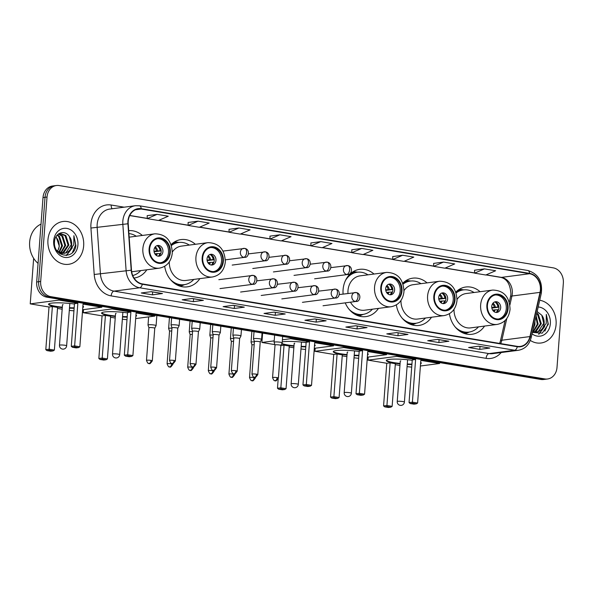 <?xml version="1.0" encoding="UTF-8"?>
<svg xmlns="http://www.w3.org/2000/svg" width="593" height="593" viewBox="0 0 593 593"><rect width="100%" height="100%" fill="white"/><g stroke="black" fill="none" stroke-linecap="round" stroke-linejoin="round"><path stroke-width="0.89" d="M449.412 313.727A23.839 19.717 82.6 0 0 471.976 334.282A23.839 19.717 82.6 0 0 484.57 326.061M396.369 304.891A23.839 19.717 82.6 0 0 418.932 325.446A23.839 19.717 82.6 0 0 431.526 317.225M373.998 274.048A23.839 19.717 82.6 0 0 359.714 269.333A23.839 19.717 82.6 0 0 343.088 289.688A23.839 19.717 82.6 0 0 343.095 294.076M345.23 302.867A23.839 19.717 82.6 0 0 365.888 316.61A23.839 19.717 82.6 0 0 378.482 308.39M164.691 266.294A23.839 19.717 82.6 0 0 187.255 286.856A23.839 19.717 82.6 0 0 199.848 278.636M134.04 278.043A23.839 19.717 82.6 0 0 134.211 278.021A23.839 19.717 82.6 0 0 146.805 269.8M195.364 244.286A23.839 19.717 82.6 0 0 181.087 239.572A23.839 19.717 82.6 0 0 171.081 244.627M427.042 282.883A23.839 19.717 82.6 0 0 412.758 278.169A23.839 19.717 82.6 0 0 402.758 283.217M480.085 291.719A23.839 19.717 82.6 0 0 465.809 287.005A23.839 19.717 82.6 0 0 455.802 292.06M142.32 235.451A23.839 19.717 82.6 0 0 128.703 230.662M56.439 185.513L52.429 186.032A13.498 11.163 82.6 0 0 43.015 197.558L36.67 281.979A13.498 11.163 82.6 0 0 46.825 297.175L540.831 379.461A13.498 11.163 82.6 0 0 543.581 379.513L545.582 379.253A13.498 11.163 82.6 0 1 542.832 379.201A13.498 11.163 82.6 0 0 545.582 379.253L547.591 378.986A13.498 11.163 82.6 0 0 557.005 367.467L563.35 283.039A13.498 11.163 82.6 0 0 553.195 267.851L59.189 185.565A13.498 11.163 82.6 0 0 56.439 185.513A13.498 11.163 82.6 0 0 47.025 197.032L40.68 281.46A13.498 11.163 82.6 0 0 50.835 296.648L544.841 378.934A13.498 11.163 82.6 0 0 547.591 378.986M40.68 281.46L38.671 281.719A13.498 11.163 82.6 0 0 48.834 296.908L542.832 379.201L48.834 296.908A13.498 11.163 82.6 0 1 38.671 281.719L45.024 197.291L38.671 281.719L36.67 281.979M54.437 185.772A13.498 11.163 82.6 0 0 45.024 197.291A13.498 11.163 82.6 0 1 54.437 185.772M47.944 239.928A21.593 17.857 82.6 0 0 68.595 264.315A21.593 17.857 82.6 0 0 83.657 245.873A21.593 17.857 82.6 0 0 63.006 221.493A21.593 17.857 82.6 0 0 47.944 239.928A21.593 17.857 82.6 0 0 68.595 264.315A21.593 17.857 82.6 0 0 83.657 245.873A21.593 17.857 82.6 0 0 63.006 221.493A21.593 17.857 82.6 0 0 47.944 239.928M530.305 340.426A21.593 17.857 82.6 0 0 541.024 343.006A21.593 17.857 82.6 0 0 556.086 324.571A21.593 17.857 82.6 0 0 539.719 300.251A21.593 17.857 82.6 0 1 556.086 324.571A21.593 17.857 82.6 0 1 541.024 343.006A21.593 17.857 82.6 0 1 530.305 340.426M128.221 221.271A14.395 11.904 -97.4 0 1 138.265 208.973A14.395 11.904 -97.4 0 1 141.193 209.032L529.556 273.721A14.395 11.904 -97.4 0 1 540.023 292.364L529.927 336.572A14.395 11.904 -97.4 0 1 520.254 346.423A14.395 11.904 -97.4 0 1 517.318 346.371L142.342 283.906A14.395 11.904 -97.4 0 1 131.498 270.2L128.221 223.769A14.395 11.904 -97.4 0 1 128.221 221.271M127.925 221.219A14.758 12.201 82.6 0 0 127.918 223.776L131.201 270.215A14.758 12.201 82.6 0 0 142.313 284.262L517.289 346.727A14.758 12.201 82.6 0 0 530.216 336.683L540.312 292.475A14.758 12.201 82.6 0 0 529.579 273.366L141.223 208.677A14.758 12.201 82.6 0 0 127.925 221.219M484.474 268.888L474.615 273.151L485.771 275.011L495.629 270.742L484.474 268.888L474.541 270.215M443.549 262.069L433.698 266.339L444.854 268.192L454.712 263.929L443.549 262.069L433.624 263.396M402.632 255.257L392.774 259.519L403.937 261.38L413.795 257.11L402.632 255.257L392.707 256.576M361.715 248.437L351.857 252.707L363.02 254.56L372.871 250.298L361.715 248.437L351.782 249.764M147.19 215.652L157.115 214.355L147.264 218.624L147.19 215.652M188.107 222.471L198.04 221.174L188.181 225.436L188.107 222.471M238.957 227.986L229.098 232.256L240.261 234.116L250.113 229.847L238.957 227.986L229.031 229.313M279.874 234.806L270.023 239.075L281.178 240.928L291.037 236.666L279.874 234.806L269.948 236.133M320.791 241.625L310.94 245.887L322.095 247.748L331.954 243.478L320.791 241.625L310.865 242.945M407.977 334.43L397.947 335.742L386.792 333.881L396.821 332.569L407.977 334.43A3.595 1.964 -80.5 0 1 407.658 334.422A3.595 1.964 -80.5 0 0 407.658 334.422L396.658 332.591L407.658 334.422M448.901 341.242L438.872 342.554L427.709 340.693L437.738 339.389L448.901 341.242A3.595 1.964 -80.5 0 1 448.575 341.242A3.595 1.964 -80.5 0 0 448.575 341.242L437.575 339.411L448.575 341.242M489.818 348.061L479.789 349.373L468.626 347.513L478.655 346.201L489.818 348.061A3.595 1.964 -80.5 0 1 489.492 348.054A3.595 1.964 -80.5 0 0 489.492 348.054L478.492 346.223L489.492 348.054M285.218 313.979L275.189 315.291L264.033 313.43L274.062 312.126L285.218 313.979A3.595 1.964 -80.5 0 1 284.899 313.979L273.899 312.14L284.877 313.971A3.595 1.964 -80.5 0 0 284.899 313.979M244.301 307.167L234.272 308.471L223.116 306.618L233.145 305.306L244.301 307.167A3.595 1.964 -80.5 0 1 243.975 307.159L232.975 305.328L243.96 307.159A3.595 1.964 -80.5 0 0 243.975 307.159M203.384 300.347L193.355 301.659L182.192 299.799L192.221 298.487L203.384 300.347A3.595 1.964 -80.5 0 1 203.058 300.347L192.058 298.509L203.036 300.34A3.595 1.964 -80.5 0 0 203.058 300.347M162.467 293.535L152.438 294.84L141.275 292.979L151.304 291.674L162.467 293.535A3.595 1.964 -80.5 0 1 162.141 293.528L151.141 291.697L162.119 293.528A3.595 1.964 -80.5 0 0 162.141 293.528M367.06 327.61L357.03 328.922L345.867 327.062L355.896 325.757L367.06 327.61A3.595 1.964 -80.5 0 1 366.733 327.61A3.595 1.964 -80.5 0 0 366.733 327.61L355.733 325.772L366.733 327.61M326.143 320.798L316.113 322.103L304.95 320.25L314.979 318.938L326.143 320.798A3.595 1.964 -80.5 0 1 325.816 320.791L314.816 318.96L325.794 320.791A3.595 1.964 -80.5 0 0 325.816 320.791M188.181 225.436L199.344 227.297L209.196 223.035L198.04 221.174M147.264 218.624L158.42 220.485L168.279 216.215L157.115 214.355M316.113 322.103L316.328 319.212M357.03 328.922L357.245 326.031M152.438 294.84L152.653 291.949M193.355 301.659L193.57 298.761M234.272 308.471L234.494 305.58M275.189 315.291L275.411 312.392M479.789 349.373L480.004 346.475M438.872 342.554L439.087 339.663M397.947 335.742L398.17 332.843M310.94 245.887L310.865 242.915M270.023 239.075L269.948 236.103M229.098 232.256L229.024 229.283M351.857 252.707L351.782 249.735M392.774 259.519L392.707 256.547M433.698 266.339L433.624 263.366M474.615 273.151L474.541 270.186M41.021 224.11A22.49 18.605 82.6 0 0 29.65 242.092A22.49 18.605 82.6 0 0 38.063 263.374M57.402 234.872L59.485 236.362L62.502 245.828L59.307 252.388M57.076 235.228L58.692 236.466L61.709 245.932L58.87 252.136M58.633 233.835L62.673 235.947L65.69 245.413L61.02 253.092M60.642 253.307L59.893 253.656M58.351 234.035L61.872 236.051L64.889 245.517L60.597 252.959M60.227 253.196L59.671 253.5M58.855 233.686L60.078 233.397L65.853 235.532L68.87 244.998L63.488 253.063L62.68 253.396M62.295 253.515L60.152 253.834M59.678 233.464L65.06 235.636L68.076 245.102L62.272 253.352M61.887 253.5L60.716 253.804M61.116 253.767L60.227 253.878M69.374 236.563C64.948 229.209 54.867 232.841 54.534 241.551C52.777 256.851 74.118 260.72 75.904 245.584L73.88 235.695L73.799 244.731L69.248 250.757A10.17 8.406 82.6 0 0 71.701 244.627A10.17 8.406 82.6 0 0 69.374 236.563L71.264 244.687L65.875 252.751L63.903 253.389M69.248 250.757L66.668 252.648L64.296 253.352L57.729 251.321L56.72 250.342M64.296 253.352L58.455 252.462M56.09 236.585L59.322 246.243L57.64 251.239M58.507 249.327A10.17 8.406 82.6 0 0 59.167 246.265A10.17 8.406 82.6 0 0 55.824 237.059M53.674 240.884A14.662 12.127 82.6 0 0 64.711 257.384A14.662 12.127 82.6 0 0 77.928 244.924A14.662 12.127 82.6 0 0 66.89 228.416A14.662 12.127 82.6 0 0 53.674 240.884M73.88 235.695L75.608 244.879L72.435 252.485M71.664 248.652L66.142 255.487M72.324 247.785L66.505 255.457M149.666 248.978A12.149 10.044 82.6 0 0 161.281 262.692A12.149 10.044 82.6 0 0 169.754 252.321A12.149 10.044 82.6 0 0 158.138 238.608A12.149 10.044 82.6 0 0 149.666 248.978M160.651 262.751A12.149 10.044 82.6 0 0 168.494 252.485A12.149 10.044 82.6 0 0 157.508 238.712M136.264 236.244A21.274 17.597 82.6 0 0 128.911 233.583M131.676 271.713A17.316 14.321 82.6 0 0 132.862 271.616L159.443 268.147A17.316 14.321 -97.4 0 1 142.876 248.593A17.316 14.321 -97.4 0 1 154.958 233.805C166.003 234.146 171.777 240.573 172.289 253.078C171.192 261.565 166.915 266.591 159.443 268.147M132.743 275.53A21.274 17.597 82.6 0 0 140.749 270.586M153.987 250.068A5.396 4.462 82.6 0 0 159.154 256.169A5.396 4.462 82.6 0 0 162.919 251.558A5.396 4.462 82.6 0 0 157.753 245.458A5.396 4.462 82.6 0 0 153.987 250.068M158.257 256.176A5.396 4.462 82.6 0 0 161.163 251.788A5.396 4.462 82.6 0 0 156.893 245.68M159.732 247.259A7.198 5.952 -97.4 0 1 160.888 250.913L154.091 251.795M157.16 245.717A6.301 5.211 -97.4 0 1 160.132 250.787L160.888 250.913M154.01 251.239L160.132 250.787M158.509 256.065A6.301 5.211 -97.4 0 0 159.932 253.448L160.688 253.574A7.198 5.952 -97.4 0 1 160.599 253.923M159.932 253.448L154.832 253.774M82.894 306.158A17.545 2.402 4.3 0 1 83.524 306.87A17.545 2.402 4.3 0 1 82.798 307.478M74.14 308.286A17.545 2.402 4.3 0 1 69.47 308.167M62.287 307.634A17.545 2.402 4.3 0 1 56.253 306.833A17.545 2.402 4.3 0 1 48.537 304.239A17.545 2.402 4.3 0 1 74.459 304.061M49.011 307.004L52.369 306.566L57.58 307.433L54.371 350.085L53.059 350.915L50.702 351.226L46.98 350.604L45.802 349.662L49.011 307.004L30.228 303.875L33.653 258.303M73.94 310.873L69.299 310.384M62.176 309.198L57.506 308.419M82.627 309.739L101.84 307.233L83.05 304.105L79.847 346.764L74.636 345.897L74.814 346.972L78.535 347.594L79.847 346.764M77.846 303.238L74.481 303.675L71.279 346.334L74.636 345.897L77.846 303.238L59.055 300.11L30.228 303.875M101.907 306.344L101.84 307.233M59.055 300.11L59.122 299.22M45.802 349.662L49.16 349.218L52.369 306.566M46.98 350.604L49.338 350.3L49.16 349.218L54.371 350.085M53.059 350.915L49.338 350.3M78.535 347.594L76.178 347.898L72.457 347.283L74.814 346.972M71.279 346.334L72.457 347.283M74.169 307.841A17.545 2.402 4.3 0 1 69.5 307.723M62.324 307.189A17.545 2.402 4.3 0 1 48.626 304.024M63.088 304.617A3.595 0.489 -175.7 0 0 62.473 304.839A3.595 0.489 -175.7 0 0 62.495 304.898M83.465 306.64A17.545 2.402 4.3 0 1 82.835 307.033M202.71 257.814A12.149 10.044 82.6 0 0 214.325 271.527A12.149 10.044 82.6 0 0 222.798 261.157A12.149 10.044 82.6 0 0 211.182 247.444A12.149 10.044 82.6 0 0 202.71 257.814M213.695 271.587A12.149 10.044 82.6 0 0 221.545 261.32A12.149 10.044 82.6 0 0 210.559 247.548M189.308 245.079A21.274 17.597 82.6 0 0 178.656 242.478L177.403 242.641A21.274 17.597 82.6 0 0 171.199 244.946M178.656 242.478A21.274 17.597 82.6 0 0 171.392 245.532M169.294 261.876A17.316 14.321 82.6 0 0 185.913 280.452L212.487 276.983A17.316 14.321 -97.4 0 1 195.927 257.429A17.316 14.321 -97.4 0 1 208.002 242.641L181.428 246.11A17.316 14.321 82.6 0 0 172.341 251.995M170.569 279.666A21.274 17.597 82.6 0 0 184.164 284.677A21.274 17.597 82.6 0 0 193.792 279.429M174.935 283.684A21.274 17.597 82.6 0 0 182.911 284.84L184.164 284.677M207.039 258.904A5.396 4.462 82.6 0 0 212.198 265.004A5.396 4.462 82.6 0 0 215.963 260.394A5.396 4.462 82.6 0 0 210.797 254.293A5.396 4.462 82.6 0 0 207.039 258.904M211.308 265.012A5.396 4.462 82.6 0 0 214.206 260.623A5.396 4.462 82.6 0 0 209.937 254.516M212.776 256.094A7.198 5.952 -97.4 0 1 213.932 259.749L207.135 260.631M210.211 254.56A6.301 5.211 -97.4 0 1 213.176 259.623L213.932 259.749M207.053 260.075L213.176 259.623M211.56 264.901A6.301 5.211 -97.4 0 0 212.976 262.284L213.732 262.41A7.198 5.952 -97.4 0 1 213.643 262.758M212.976 262.284L207.884 262.61M135.945 314.994A17.545 2.402 4.3 0 1 136.568 315.706A17.545 2.402 4.3 0 1 135.841 316.314M127.184 317.122A17.545 2.402 4.3 0 1 122.514 317.003M115.338 316.469A17.545 2.402 4.3 0 1 109.297 315.669A17.545 2.402 4.3 0 1 101.581 313.074A17.545 2.402 4.3 0 1 127.502 312.896M102.055 315.839L105.413 315.402L110.624 316.269L107.415 358.921L106.103 359.751L103.745 360.062L100.024 359.44L98.846 358.498L102.055 315.839L83.272 312.711L83.502 309.628M126.991 319.709L122.351 319.219M115.22 318.033L110.55 317.255M135.671 318.582L154.884 316.069L136.101 312.941L132.891 355.6L127.68 354.733L127.858 355.807L131.579 356.43L132.891 355.6M130.89 312.074L127.532 312.511L124.322 355.17L127.68 354.733L130.89 312.074L112.107 308.946L83.272 312.711M154.951 315.179L154.884 316.069M112.107 308.946L112.173 308.056M98.846 358.498L102.211 358.053L105.413 315.402M100.024 359.44L102.381 359.136L102.211 358.053L107.415 358.921M106.103 359.751L102.381 359.136M131.579 356.43L129.222 356.734L125.501 356.119L127.858 355.807M124.322 355.17L125.501 356.119M127.213 316.677A17.545 2.402 4.3 0 1 122.551 316.558M115.368 316.025A17.545 2.402 4.3 0 1 101.677 312.859M116.132 313.452A3.595 0.489 -175.7 0 0 115.524 313.675A3.595 0.489 -175.7 0 0 115.539 313.734M136.516 315.476A17.545 2.402 4.3 0 1 135.879 315.869M381.336 287.568A12.149 10.044 82.6 0 0 392.951 301.281A12.149 10.044 82.6 0 0 401.424 290.911A12.149 10.044 82.6 0 0 389.809 277.198A12.149 10.044 82.6 0 0 381.336 287.568M392.321 301.34A12.149 10.044 82.6 0 0 400.171 291.074A12.149 10.044 82.6 0 0 389.186 277.302M367.942 274.833A21.274 17.597 82.6 0 0 357.29 272.231L356.037 272.395A21.274 17.597 82.6 0 0 348.625 275.56M357.29 272.231A21.274 17.597 82.6 0 0 345.43 280.556M350.485 302.185A17.316 14.321 82.6 0 0 364.539 310.213L391.113 306.744A17.316 14.321 -97.4 0 1 374.554 287.182A17.316 14.321 -97.4 0 1 386.636 272.395L360.055 275.864A17.316 14.321 82.6 0 0 347.98 290.652A17.316 14.321 82.6 0 0 347.958 293.439M349.195 309.427A21.274 17.597 82.6 0 0 362.797 314.431A21.274 17.597 82.6 0 0 372.419 309.183M353.569 313.438A21.274 17.597 82.6 0 0 361.545 314.594L362.797 314.431M385.665 288.658A5.396 4.462 82.6 0 0 390.824 294.758A5.396 4.462 82.6 0 0 394.59 290.147A5.396 4.462 82.6 0 0 389.431 284.054A5.396 4.462 82.6 0 0 385.665 288.658M389.935 294.765A5.396 4.462 82.6 0 0 392.84 290.377A5.396 4.462 82.6 0 0 388.563 284.269M391.402 285.848A7.198 5.952 -97.4 0 1 392.566 289.503L385.769 290.392M388.838 284.314A6.301 5.211 -97.4 0 1 391.803 289.377L392.566 289.503M385.687 289.836L391.803 289.377M390.187 294.654A6.301 5.211 -97.4 0 0 391.602 292.045L392.366 292.171A7.198 5.952 -97.4 0 1 392.277 292.512M391.602 292.045L386.51 292.364M314.572 344.748A17.545 2.402 4.3 0 1 315.202 345.46A17.545 2.402 4.3 0 1 314.475 346.067M305.81 346.875A17.545 2.402 4.3 0 1 301.148 346.764M293.965 346.223A17.545 2.402 4.3 0 1 287.931 345.422A17.545 2.402 4.3 0 1 281.638 343.91M280.837 345.571L284.047 345.156L289.258 346.023L286.048 388.682L284.736 389.512L282.379 389.816L278.658 389.201L277.48 388.252L278.176 378.964M274.893 344.629L261.898 342.465L262.603 333.118M305.617 349.47L300.977 348.973M293.846 347.787L289.184 347.009M282.246 341.879A17.545 2.402 4.3 0 1 306.129 342.658M314.305 348.336L333.511 345.83L314.727 342.695L311.518 385.354L306.314 384.486L306.485 385.569L310.206 386.184L311.518 385.354M309.516 341.827L306.158 342.272L302.949 384.924L306.314 384.486L309.516 341.827L290.733 338.699L282.401 339.789M274.203 340.856L261.898 342.465M333.577 344.941L333.511 345.83M290.733 338.699L290.8 337.81M277.48 388.252L280.837 387.815L284.047 345.156M278.658 389.201L281.015 388.889L280.837 387.815L286.048 388.682M284.736 389.512L281.015 388.889M310.206 386.184L307.849 386.495L304.127 385.873L306.485 385.569M302.949 384.924L304.127 385.873M305.847 346.431A17.545 2.402 4.3 0 1 301.177 346.319M294.002 345.778A17.545 2.402 4.3 0 1 281.831 343.532M294.765 343.206A3.595 0.489 -175.7 0 0 294.15 343.429A3.595 0.489 -175.7 0 0 294.172 343.488M315.142 345.23A17.545 2.402 4.3 0 1 314.505 345.623M434.387 296.404A12.149 10.044 82.6 0 0 446.003 310.117A12.149 10.044 82.6 0 0 454.475 299.747A12.149 10.044 82.6 0 0 442.86 286.034A12.149 10.044 82.6 0 0 434.387 296.404M445.373 310.176A12.149 10.044 82.6 0 0 453.215 299.91A12.149 10.044 82.6 0 0 442.23 286.137M420.986 283.669A21.274 17.597 82.6 0 0 410.334 281.067L409.081 281.23A21.274 17.597 82.6 0 0 402.877 283.536M410.334 281.067A21.274 17.597 82.6 0 0 403.07 284.121M400.972 300.466A17.316 14.321 82.6 0 0 417.583 319.049L444.164 315.58A17.316 14.321 -97.4 0 1 427.597 296.018A17.316 14.321 -97.4 0 1 439.68 281.23L413.106 284.699A17.316 14.321 82.6 0 0 404.011 290.585M402.247 318.263A21.274 17.597 82.6 0 0 415.841 323.267A21.274 17.597 82.6 0 0 425.47 318.018M406.613 322.273A21.274 17.597 82.6 0 0 414.589 323.43L415.841 323.267M438.709 297.493A5.396 4.462 82.6 0 0 443.875 303.594A5.396 4.462 82.6 0 0 447.641 298.983A5.396 4.462 82.6 0 0 442.474 292.89A5.396 4.462 82.6 0 0 438.709 297.493M442.986 303.601A5.396 4.462 82.6 0 0 445.884 299.213A5.396 4.462 82.6 0 0 441.615 293.105M444.454 294.684A7.198 5.952 -97.4 0 1 445.61 298.338L438.813 299.228M441.881 293.15A6.301 5.211 -97.4 0 1 444.854 298.212L445.61 298.338M438.731 298.672L444.854 298.212M443.23 303.49A6.301 5.211 -97.4 0 0 444.654 300.881L445.41 301.007A7.198 5.952 -97.4 0 1 445.321 301.348M444.654 300.881L439.554 301.2M367.616 353.584A17.545 2.402 4.3 0 1 368.246 354.295A17.545 2.402 4.3 0 1 367.519 354.903M358.861 355.711A17.545 2.402 4.3 0 1 354.191 355.6M347.016 355.059A17.545 2.402 4.3 0 1 340.975 354.258A17.545 2.402 4.3 0 1 333.259 351.664A17.545 2.402 4.3 0 1 359.18 351.493M333.733 354.429L337.091 353.991L342.302 354.859L339.092 397.518L337.78 398.348L335.423 398.652L331.702 398.036L330.523 397.088L333.733 354.429L314.95 351.301L315.179 348.217M358.661 358.305L354.021 357.809M346.898 356.623L342.228 355.844M367.349 357.171L386.562 354.666L367.771 351.53L364.569 394.189L359.358 393.322L359.536 394.404L363.257 395.02L364.569 394.189M362.568 350.663L359.202 351.108L356 393.759L359.358 393.322L362.568 350.663L343.777 347.535L314.95 351.301M386.629 353.776L386.562 354.666M343.777 347.535L343.844 346.646M330.523 397.088L333.889 396.65L337.091 353.991M331.702 398.036L334.059 397.725L333.889 396.65L339.092 397.518M337.78 398.348L334.059 397.725M363.257 395.02L360.9 395.331L357.179 394.708L359.536 394.404M356 393.759L357.179 394.708M358.891 355.274A17.545 2.402 4.3 0 1 354.221 355.155M347.046 354.614A17.545 2.402 4.3 0 1 333.348 351.449M347.809 352.042A3.595 0.489 -175.7 0 0 347.201 352.264A3.595 0.489 -175.7 0 0 347.216 352.324M368.186 354.065A17.545 2.402 4.3 0 1 367.556 354.466M487.431 305.239A12.149 10.044 82.6 0 0 499.047 318.96A12.149 10.044 82.6 0 0 507.519 308.582A12.149 10.044 82.6 0 0 495.904 294.869A12.149 10.044 82.6 0 0 487.431 305.239M498.416 319.012A12.149 10.044 82.6 0 0 506.266 308.753A12.149 10.044 82.6 0 0 495.281 294.973M474.029 292.505A21.274 17.597 82.6 0 0 463.378 289.903L462.125 290.066A21.274 17.597 82.6 0 0 455.921 292.371M463.378 289.903A21.274 17.597 82.6 0 0 456.113 292.957M454.016 309.301A17.316 14.321 82.6 0 0 470.634 327.885L497.208 324.415A17.316 14.321 -97.4 0 1 480.649 304.854A17.316 14.321 -97.4 0 1 492.724 290.066L466.15 293.535A17.316 14.321 82.6 0 0 457.062 299.421M455.291 327.099A21.274 17.597 82.6 0 0 468.885 332.102A21.274 17.597 82.6 0 0 478.514 326.854M459.657 331.109A21.274 17.597 82.6 0 0 467.632 332.265L468.885 332.102M491.76 306.336A5.396 4.462 82.6 0 0 496.919 312.429A5.396 4.462 82.6 0 0 500.685 307.819A5.396 4.462 82.6 0 0 495.526 301.726A5.396 4.462 82.6 0 0 491.76 306.336M496.03 312.437A5.396 4.462 82.6 0 0 498.928 308.049A5.396 4.462 82.6 0 0 494.658 301.941M497.497 303.52A7.198 5.952 -97.4 0 1 498.654 307.174L491.864 308.063M494.933 301.985A6.301 5.211 -97.4 0 1 497.898 307.048L498.654 307.174M491.775 307.508L497.898 307.048M496.282 312.326A6.301 5.211 -97.4 0 0 497.697 309.716L498.454 309.842A7.198 5.952 -97.4 0 1 498.365 310.183M497.697 309.716L492.605 310.035M420.667 362.419A17.545 2.402 4.3 0 1 421.297 363.131A17.545 2.402 4.3 0 1 420.563 363.746M411.905 364.554A17.545 2.402 4.3 0 1 407.235 364.436M400.06 363.894A17.545 2.402 4.3 0 1 394.019 363.094A17.545 2.402 4.3 0 1 386.302 360.5A17.545 2.402 4.3 0 1 412.224 360.329M386.777 363.264L390.135 362.827L395.346 363.694L392.136 406.353L390.824 407.183L388.467 407.487L384.753 406.872L383.575 405.923L386.777 363.264L367.994 360.136L368.223 357.053M411.712 367.141L407.072 366.644M399.941 365.458L395.272 364.68M420.393 366.007L439.606 363.502L420.822 360.374L417.613 403.025L412.402 402.158L412.58 403.24L416.301 403.855L417.613 403.025M415.611 359.499L412.254 359.944L409.044 402.595L412.402 402.158L415.611 359.499L396.828 356.371L367.994 360.136M439.672 362.612L439.606 363.502M396.828 356.371L396.895 355.481M383.575 405.923L386.933 405.486L390.135 362.827M384.753 406.872L387.103 406.561L386.933 405.486L392.136 406.353M390.824 407.183L387.103 406.561M416.301 403.855L413.944 404.167L410.223 403.544L412.58 403.24M409.044 402.595L410.223 403.544M411.942 364.109A17.545 2.402 4.3 0 1 407.272 363.991M400.09 363.45A17.545 2.402 4.3 0 1 386.399 360.285M400.853 360.878A3.595 0.489 -175.7 0 0 400.245 361.1A3.595 0.489 -175.7 0 0 400.268 361.167M421.238 362.909A17.545 2.402 4.3 0 1 420.6 363.301M151.03 360.403A2.921 0.4 -175.7 0 0 148.042 360.159A2.921 0.4 -175.7 0 0 146.486 360.396C148.48 365.407 148.917 362.731 148.917 363.502A2.921 1.594 99.5 0 0 149.184 363.502A2.921 1.594 -80.5 0 0 151.03 360.403A2.921 0.4 -175.7 0 1 152.312 360.833L154.766 328.218A2.921 0.4 -175.7 0 0 154.766 328.218L156.078 325.668A4.047 0.556 -175.7 0 0 156.092 325.639A4.047 0.556 -175.7 0 0 154.306 325.038A4.047 0.556 -175.7 0 0 148.702 324.779A4.047 0.556 -175.7 0 0 148.013 325.031A4.047 0.556 -175.7 0 0 148.02 325.06L148.932 327.796M154.766 328.218A2.921 0.4 -175.7 0 0 153.483 327.788A2.921 0.4 -175.7 0 0 149.436 327.595A2.921 0.4 -175.7 0 0 148.939 327.781A2.921 0.4 -175.7 0 0 148.939 327.803M171.955 328.166A4.047 0.556 -175.7 0 0 169.316 328.211A4.047 0.556 -175.7 0 0 168.627 328.463A4.047 0.556 -175.7 0 0 168.627 328.492L169.546 331.228A2.921 0.4 -175.7 0 0 169.546 331.235A2.921 0.4 -175.7 0 1 170.043 331.027A2.921 0.4 -175.7 0 1 171.74 330.99M192.562 331.598A4.047 0.556 -175.7 0 0 189.923 331.643A4.047 0.556 -175.7 0 0 189.234 331.895A4.047 0.556 -175.7 0 0 189.234 331.932L190.153 334.66A2.921 0.4 -175.7 0 1 190.153 334.645A2.921 0.4 -175.7 0 1 190.649 334.467A2.921 0.4 -175.7 0 1 192.347 334.422M213.169 335.03A4.047 0.556 -175.7 0 0 210.53 335.075A4.047 0.556 -175.7 0 0 209.84 335.327A4.047 0.556 -175.7 0 0 209.848 335.364L210.76 338.092A2.921 0.4 -175.7 0 0 210.767 338.106M212.954 337.854A2.921 0.4 -175.7 0 0 211.256 337.899A2.921 0.4 -175.7 0 0 210.76 338.077L208.306 370.692C210.307 375.71 210.737 373.027 210.745 373.798A2.921 1.594 99.5 0 0 211.004 373.805A2.921 1.594 -80.5 0 0 212.857 370.699A2.921 0.4 -175.7 0 0 209.87 370.462A2.921 0.4 -175.7 0 0 208.306 370.692M233.775 338.47A4.047 0.556 -175.7 0 0 231.137 338.507A4.047 0.556 -175.7 0 0 230.447 338.759A4.047 0.556 -175.7 0 0 230.455 338.796L231.366 341.524A2.921 0.4 -175.7 0 0 231.374 341.538A2.921 0.4 -175.7 0 1 231.87 341.331A2.921 0.4 -175.7 0 1 233.568 341.286M254.382 341.902A4.047 0.556 -175.7 0 0 251.743 341.939A4.047 0.556 -175.7 0 0 251.054 342.198A4.047 0.556 -175.7 0 0 251.061 342.228L251.981 344.956A2.921 0.4 -175.7 0 0 251.981 344.97M254.175 344.726A2.921 0.4 -175.7 0 0 252.477 344.763A2.921 0.4 -175.7 0 0 251.981 344.948L249.527 377.563C251.521 382.574 251.958 379.891 251.958 380.662A2.921 1.594 99.5 0 0 252.225 380.669A2.921 1.594 -80.5 0 0 254.071 377.571A2.921 0.4 -175.7 0 0 251.084 377.326A2.921 0.4 -175.7 0 0 249.527 377.563M179.612 319.293L179.13 325.69A4.047 0.556 -175.7 0 0 179.13 325.69A4.047 0.556 -175.7 0 0 176.291 324.949A4.047 0.556 -175.7 0 0 171.748 324.831A4.047 0.556 -175.7 0 0 171.058 325.083A4.047 0.556 -175.7 0 0 171.058 325.12L171.977 327.847A2.921 0.4 -175.7 0 1 171.977 327.833A2.921 0.4 -175.7 0 1 172.474 327.655A2.921 0.4 -175.7 0 1 176.521 327.84A2.921 0.4 -175.7 0 1 177.811 328.27A2.921 0.4 -175.7 0 1 177.804 328.3M198.41 331.732A2.921 0.4 -175.7 0 0 198.418 331.709L199.73 329.159A4.047 0.556 -175.7 0 0 199.737 329.122A4.047 0.556 -175.7 0 0 196.898 328.381A4.047 0.556 -175.7 0 0 192.354 328.263A4.047 0.556 -175.7 0 0 191.665 328.515A4.047 0.556 -175.7 0 0 191.665 328.552L192.584 331.279A2.921 0.4 -175.7 0 0 192.592 331.294M194.682 363.887A2.921 0.4 -175.7 0 1 195.964 364.324L198.418 331.709A2.921 0.4 -175.7 0 0 197.128 331.272A2.921 0.4 -175.7 0 0 193.081 331.087A2.921 0.4 -175.7 0 0 192.584 331.265L190.131 363.88C192.132 368.898 192.562 366.215 192.569 366.985A2.921 1.594 99.5 0 0 192.829 366.993A2.921 1.594 -80.5 0 0 194.682 363.887A2.921 0.4 -175.7 0 0 191.695 363.65A2.921 0.4 -175.7 0 0 190.131 363.88M220.337 332.591A4.047 0.556 -175.7 0 0 220.344 332.554A4.047 0.556 -175.7 0 0 217.512 331.813A4.047 0.556 -175.7 0 0 212.961 331.695A4.047 0.556 -175.7 0 0 212.272 331.954A4.047 0.556 -175.7 0 0 212.279 331.984L213.191 334.711A2.921 0.4 -175.7 0 0 213.198 334.726A2.921 0.4 -175.7 0 1 213.695 334.519A2.921 0.4 -175.7 0 1 217.742 334.704A2.921 0.4 -175.7 0 1 219.025 335.141L220.337 332.591M219.017 335.164A2.921 0.4 -175.7 0 0 219.025 335.141L216.571 367.756A2.921 0.4 -175.7 0 0 215.289 367.319A2.921 0.4 -175.7 0 0 212.301 367.082A2.921 0.4 -175.7 0 0 210.745 367.319C212.739 372.33 213.169 369.647 213.176 370.417A2.921 1.594 99.5 0 0 213.443 370.425A2.921 1.594 -80.5 0 0 215.289 367.319M240.943 336.023A4.047 0.556 -175.7 0 0 240.958 335.994A4.047 0.556 -175.7 0 0 238.119 335.245A4.047 0.556 -175.7 0 0 233.568 335.127A4.047 0.556 -175.7 0 0 232.879 335.386A4.047 0.556 -175.7 0 0 232.886 335.416L233.798 338.143A2.921 0.4 -175.7 0 1 233.805 338.136A2.921 0.4 -175.7 0 1 234.302 337.951A2.921 0.4 -175.7 0 1 238.349 338.143A2.921 0.4 -175.7 0 1 239.631 338.573L240.943 336.023L241.44 329.589M239.624 338.596A2.921 0.4 -175.7 0 0 239.631 338.573L237.178 371.188A2.921 0.4 -175.7 0 0 235.895 370.758A2.921 0.4 -175.7 0 0 232.908 370.514A2.921 0.4 -175.7 0 0 231.352 370.751C233.345 375.762 233.783 373.079 233.783 373.849A2.921 1.594 99.5 0 0 234.05 373.857A2.921 1.594 -80.5 0 0 235.895 370.758M256.502 374.19A2.921 0.4 -175.7 0 0 253.515 373.946A2.921 0.4 -175.7 0 0 251.958 374.183C253.952 379.194 254.39 376.511 254.39 377.281A2.921 1.594 99.5 0 0 254.656 377.289A2.921 1.594 -80.5 0 0 256.502 374.19A2.921 0.4 -175.7 0 1 257.792 374.62L260.238 342.005A2.921 0.4 -175.7 0 0 260.238 342.005L261.557 339.455A4.047 0.556 -175.7 0 0 261.565 339.426A4.047 0.556 -175.7 0 0 258.726 338.677A4.047 0.556 -175.7 0 0 254.182 338.559A4.047 0.556 -175.7 0 0 253.493 338.818A4.047 0.556 -175.7 0 0 253.493 338.848L254.412 341.575A2.921 0.4 -175.7 0 0 254.412 341.59M260.238 342.005A2.921 0.4 -175.7 0 0 258.956 341.575A2.921 0.4 -175.7 0 0 254.908 341.383A2.921 0.4 -175.7 0 0 254.412 341.568L251.958 374.183M282.164 342.887A4.047 0.556 -175.7 0 0 282.172 342.858A4.047 0.556 -175.7 0 0 279.333 342.109A4.047 0.556 -175.7 0 0 274.789 341.998A4.047 0.556 -175.7 0 0 274.099 342.25A4.047 0.556 -175.7 0 0 274.099 342.28L275.019 345.007A2.921 0.4 -175.7 0 0 275.019 345.022A2.921 0.4 -175.7 0 1 275.515 344.815A2.921 0.4 -175.7 0 1 279.562 345.007A2.921 0.4 -175.7 0 1 280.852 345.437A2.921 0.4 -175.7 0 1 280.845 345.46L282.164 342.887M534.908 321.302L534.93 324.527L533.003 329.619M534.123 324.727L533.626 326.921M536.146 315.869L538.118 324.112L533.448 331.791M533.07 331.998L532.388 332.325M535.924 316.862L537.325 324.215L533.025 331.65M536.791 313.06L538.281 314.231L541.298 323.696L535.916 331.761L535.108 332.087M534.723 332.213L532.581 332.525M536.665 313.623L537.488 314.334L540.505 323.8L534.701 332.05M534.315 332.191L533.144 332.503M533.544 332.458L532.655 332.577M532.373 332.391L542.232 333.147L548.332 324.275L546.309 314.386L546.227 323.422L541.676 329.449A10.17 8.406 82.6 0 0 544.129 323.326A10.17 8.406 82.6 0 0 541.802 315.254L543.692 323.385L538.303 331.45L536.331 332.087M541.676 329.449L539.096 331.346L536.724 332.043L532.581 331.487M536.724 332.043L532.499 331.843M532.047 333.822A14.662 12.127 82.6 0 0 550.356 323.615A14.662 12.127 82.6 0 0 538.177 306.989M541.802 315.254L537.132 311.562M546.309 314.386L548.036 323.578L544.863 331.183M544.092 327.351L538.57 334.185M544.752 326.484L538.933 334.156M46.825 297.175L50.835 296.648M43.015 197.558L47.025 197.032M540.831 379.461L544.841 378.934M540.023 292.364L511.944 296.026A14.395 11.904 82.6 0 0 512.308 293.587A14.395 11.904 82.6 0 0 501.47 277.391L486.171 274.841M509.898 304.972L511.944 296.026A8.094 1.861 -167.1 0 0 510.536 296.715L510.929 294.098C510.343 284.336 506.948 278.762 500.744 277.376A8.094 4.41 -80.5 0 0 501.47 277.391L529.556 273.721M141.193 209.032L135.441 209.781M501.196 352.538A22.49 18.605 -97.4 0 1 486.127 358.357L111.15 295.9A4.499 2.454 -80.5 0 1 113.989 291.126L139.666 287.775A17.99 14.884 -97.4 0 1 126.116 270.645L122.833 224.206A17.99 14.884 -97.4 0 1 122.84 221.085A17.99 14.884 -97.4 0 1 135.389 205.719L109.72 209.07A17.99 14.884 82.6 0 0 97.163 224.436A17.99 14.884 82.6 0 0 97.163 227.564L100.439 273.996A17.99 14.884 82.6 0 0 113.989 291.126L488.973 353.591A17.99 14.884 82.6 0 0 492.635 353.658L518.312 350.307A17.99 14.884 -97.4 0 1 514.642 350.241L139.666 287.775A4.499 2.454 -80.5 0 0 142.313 284.262M127.918 223.776L90.929 228.046A22.49 18.605 -97.4 0 1 111.21 205.022L124.182 207.187M517.289 346.727A4.499 2.454 99.5 0 1 514.642 350.241L488.973 353.591A4.499 2.454 -80.5 0 0 486.127 358.357M530.216 336.683A4.499 1.03 12.9 0 1 531.18 337.61L541.283 293.402C542.728 281.393 538.236 273.751 527.822 270.49L139.459 205.793A4.499 2.454 99.5 0 1 141.223 208.677M111.15 295.9A22.49 18.605 -97.4 0 1 94.213 274.485L131.201 270.215M540.312 292.475A4.499 1.03 12.9 0 1 541.283 293.402M529.579 273.366A4.499 2.454 -80.5 0 0 527.822 270.49M94.213 274.485L90.929 228.046M111.21 205.022A4.499 2.454 -80.5 0 0 112.21 208.743M500.655 343.592A14.395 11.904 82.6 0 0 501.841 340.234L506.807 318.508M529.927 336.572L501.841 340.234A8.094 1.861 -167.1 0 0 500.44 340.923L505.103 320.494M474.608 272.913L445.254 268.021M433.691 266.094L404.337 261.209M392.774 259.282L363.42 254.39M351.849 252.462L322.496 247.577M310.932 245.65L281.579 240.758M270.015 238.831L240.662 233.939M229.098 232.019L199.737 227.126M188.174 225.199L158.82 220.307M147.257 218.38L129.778 215.474M170.31 252.418A12.824 10.6 82.6 0 0 160.659 237.986A12.824 10.6 82.6 0 0 149.102 248.882A12.824 10.6 82.6 0 0 158.754 263.314A12.824 10.6 82.6 0 0 170.31 252.418M62.502 304.787L59.463 345.274A3.595 0.489 4.3 0 1 60.071 345.044A3.595 0.489 4.3 0 1 65.052 345.282A3.595 0.489 4.3 0 1 66.638 345.808L69.818 303.483M155.196 246.925A5.218 4.314 -97.4 0 1 157.568 250.846M154.714 247.629A4.952 4.092 -97.4 0 1 156.47 250.921M157.36 253.515A5.218 4.314 -97.4 0 1 156.3 255.405M156.27 253.589A4.952 4.092 -97.4 0 1 155.655 254.849M223.353 261.254A12.824 10.6 82.6 0 0 213.702 246.821A12.824 10.6 82.6 0 0 202.154 257.718A12.824 10.6 82.6 0 0 211.797 272.15A12.824 10.6 82.6 0 0 223.353 261.254M177.692 285.277A21.57 17.842 82.6 0 0 184.549 284.618M179.042 242.433A21.57 17.842 82.6 0 0 172.244 243.553M115.553 313.623L112.507 354.11A3.595 0.489 4.3 0 1 113.122 353.88A3.595 0.489 4.3 0 1 118.103 354.117A3.595 0.489 4.3 0 1 119.682 354.651L122.87 312.318M208.239 255.761A5.218 4.314 -97.4 0 1 210.611 259.682M207.758 256.465A4.952 4.092 -97.4 0 1 209.522 259.756M210.411 262.351A5.218 4.314 -97.4 0 1 209.351 264.241M209.322 262.425A4.952 4.092 -97.4 0 1 208.699 263.685M401.987 291.007A12.824 10.6 82.6 0 0 392.336 276.575A12.824 10.6 82.6 0 0 380.78 287.472A12.824 10.6 82.6 0 0 390.431 301.904A12.824 10.6 82.6 0 0 401.987 291.007M356.326 315.031A21.57 17.842 82.6 0 0 363.175 314.372M357.668 272.187A21.57 17.842 82.6 0 0 350.878 273.314M294.18 343.377L291.133 383.864A3.595 0.489 4.3 0 1 291.749 383.634A3.595 0.489 4.3 0 1 296.73 383.871A3.595 0.489 4.3 0 1 298.316 384.405L301.496 342.072M386.873 285.515A5.218 4.314 -97.4 0 1 389.238 289.436M386.391 286.219A4.952 4.092 -97.4 0 1 388.148 289.51M389.038 292.104A5.218 4.314 -97.4 0 1 387.978 293.995M387.948 292.179A4.952 4.092 -97.4 0 1 387.333 293.439M455.031 299.843A12.824 10.6 82.6 0 0 445.38 285.411A12.824 10.6 82.6 0 0 433.824 296.307A12.824 10.6 82.6 0 0 443.475 310.739A12.824 10.6 82.6 0 0 455.031 299.843M409.37 323.867A21.57 17.842 82.6 0 0 416.219 323.207M410.712 281.023A21.57 17.842 82.6 0 0 403.922 282.149M347.224 352.212L344.185 392.699A3.595 0.489 4.3 0 1 344.792 392.477A3.595 0.489 4.3 0 1 349.774 392.707A3.595 0.489 4.3 0 1 351.36 393.241L354.54 350.908M439.917 294.35A5.218 4.314 -97.4 0 1 442.289 298.272M439.435 295.055A4.952 4.092 -97.4 0 1 441.192 298.346M442.089 300.94A5.218 4.314 -97.4 0 1 441.029 302.83M440.992 301.014A4.952 4.092 -97.4 0 1 440.377 302.274M508.075 308.679A12.824 10.6 82.6 0 0 498.424 294.247A12.824 10.6 82.6 0 0 486.875 305.15A12.824 10.6 82.6 0 0 496.519 319.575A12.824 10.6 82.6 0 0 508.075 308.679M462.414 332.703A21.57 17.842 82.6 0 0 469.271 332.05M463.763 289.858A21.57 17.842 82.6 0 0 456.973 290.985M400.275 361.048L397.228 401.535A3.595 0.489 4.3 0 1 397.844 401.313A3.595 0.489 4.3 0 1 402.825 401.543A3.595 0.489 4.3 0 1 404.404 402.076L407.591 359.743M492.968 303.193A5.218 4.314 -97.4 0 1 495.333 307.115M492.479 303.89A4.952 4.092 -97.4 0 1 494.243 307.181M495.133 309.776A5.218 4.314 -97.4 0 1 494.073 311.666M494.043 309.85A4.952 4.092 -97.4 0 1 493.42 311.11M223.042 251.076L244.835 248.43A4.499 2.454 99.5 0 0 244.427 248.423A4.499 3.721 82.6 0 0 243.515 248.408A4.499 3.721 82.6 0 0 240.373 252.247A4.499 3.721 82.6 0 0 243.76 257.31A4.499 2.454 -80.5 0 0 246.599 252.536A4.499 2.454 99.5 0 0 244.835 248.43C250.454 249.445 248.689 258.037 244.679 257.325A4.499 3.721 82.6 0 1 243.76 257.31M248.474 253.878L265.442 251.862A4.499 2.454 99.5 0 0 265.034 251.855A4.499 3.721 82.6 0 0 264.122 251.84A4.499 3.721 82.6 0 0 260.979 255.679A4.499 3.721 82.6 0 0 264.367 260.742A4.499 2.454 -80.5 0 0 267.213 255.976A4.499 2.454 99.5 0 0 265.442 251.862C271.06 252.885 269.296 261.469 265.286 260.757A4.499 3.721 82.6 0 1 264.367 260.742M171.636 363.835A2.921 0.4 -175.7 0 0 168.649 363.591A2.921 0.4 -175.7 0 0 167.093 363.828C169.087 368.839 169.524 366.163 169.531 366.934A2.921 1.594 99.5 0 0 169.791 366.934A2.921 1.594 -80.5 0 0 171.636 363.835A2.921 0.4 -175.7 0 1 172.926 364.265L172.978 363.546M269.089 257.318L286.048 255.294A4.499 2.454 99.5 0 0 285.648 255.286A4.499 3.721 82.6 0 0 284.729 255.272A4.499 3.721 82.6 0 0 281.593 259.111A4.499 3.721 82.6 0 0 284.974 264.174A4.499 2.454 -80.5 0 0 287.82 259.408A4.499 2.454 99.5 0 0 286.048 255.294C291.674 256.317 289.903 264.901 285.893 264.196A4.499 3.721 82.6 0 1 284.974 264.174M192.243 367.267A2.921 0.4 -175.7 0 0 189.263 367.023A2.921 0.4 -175.7 0 0 187.699 367.26C189.693 372.278 190.131 369.595 190.138 370.366A2.921 1.594 99.5 0 0 190.397 370.366A2.921 1.594 -80.5 0 0 192.243 367.267A2.921 0.4 -175.7 0 1 193.533 367.697L193.585 366.978M289.695 260.75L306.655 258.726A4.499 2.454 99.5 0 0 306.255 258.718A4.499 3.721 82.6 0 0 305.336 258.704A4.499 3.721 82.6 0 0 302.2 262.543A4.499 3.721 82.6 0 0 305.588 267.606A4.499 2.454 -80.5 0 0 308.427 262.84A4.499 2.454 99.5 0 0 306.655 258.726C312.281 259.749 310.51 268.332 306.499 267.628A4.499 3.721 82.6 0 1 305.588 267.606M214.192 370.41L214.14 371.136A2.921 0.4 -175.7 0 0 212.857 370.699M310.302 264.181L327.269 262.158A4.499 2.454 99.5 0 0 326.862 262.158A4.499 3.721 82.6 0 0 325.942 262.136A4.499 3.721 82.6 0 0 322.807 265.975A4.499 3.721 82.6 0 0 326.194 271.045A4.499 2.454 -80.5 0 0 329.033 266.272A4.499 2.454 99.5 0 0 327.269 262.158C332.888 263.181 331.116 271.772 327.106 271.06A4.499 3.721 82.6 0 1 326.194 271.045M233.464 374.131A2.921 0.4 -175.7 0 0 230.477 373.894A2.921 0.4 -175.7 0 0 228.92 374.131C230.914 379.142 231.344 376.459 231.352 377.23A2.921 1.594 99.5 0 0 231.618 377.237A2.921 1.594 -80.5 0 0 233.464 374.131A2.921 0.4 -175.7 0 1 234.746 374.568L234.806 373.842M330.909 267.613L347.876 265.597A4.499 2.454 99.5 0 0 347.468 265.59A4.499 3.721 82.6 0 0 346.557 265.568A4.499 3.721 82.6 0 0 343.414 269.415A4.499 3.721 82.6 0 0 346.801 274.477A4.499 2.454 -80.5 0 0 349.64 269.704A4.499 2.454 99.5 0 0 347.876 265.597C353.495 266.613 351.731 275.204 347.72 274.492A4.499 3.721 82.6 0 1 346.801 274.477M255.413 377.274L255.361 378A2.921 0.4 -175.7 0 0 254.071 377.571M174.068 360.455A2.921 0.4 -175.7 0 0 171.088 360.21A2.921 0.4 -175.7 0 0 169.524 360.448C171.518 365.466 171.955 362.783 171.963 363.553A2.921 1.594 99.5 0 0 172.222 363.561A2.921 1.594 -80.5 0 0 174.068 360.455A2.921 0.4 -175.7 0 1 175.358 360.885L177.811 328.27M218.824 279.681L253.241 275.382A4.499 2.454 99.5 0 0 252.833 275.382A4.499 3.721 82.6 0 0 251.921 275.36A4.499 3.721 82.6 0 0 248.778 279.199A4.499 3.721 82.6 0 0 252.166 284.269A4.499 2.454 -80.5 0 0 255.005 279.496A4.499 2.454 99.5 0 0 253.241 275.382C258.859 276.405 257.095 284.996 253.085 284.284A4.499 3.721 82.6 0 1 252.166 284.269M256.88 280.837L273.847 278.821A4.499 2.454 99.5 0 0 273.44 278.814A4.499 3.721 82.6 0 0 272.528 278.792A4.499 3.721 82.6 0 0 269.392 282.639A4.499 3.721 82.6 0 0 272.773 287.701A4.499 2.454 -80.5 0 0 275.619 282.928A4.499 2.454 99.5 0 0 273.847 278.821C279.466 279.837 277.702 288.428 273.692 287.716A4.499 3.721 82.6 0 1 272.773 287.701M277.494 284.269L294.454 282.253A4.499 2.454 99.5 0 0 294.054 282.246A4.499 3.721 82.6 0 0 293.135 282.231A4.499 3.721 82.6 0 0 289.999 286.071A4.499 3.721 82.6 0 0 293.387 291.133A4.499 2.454 -80.5 0 0 296.226 286.36A4.499 2.454 99.5 0 0 294.454 282.253C300.08 283.269 298.309 291.86 294.298 291.148A4.499 3.721 82.6 0 1 293.387 291.133M298.101 287.701L315.068 285.685A4.499 2.454 99.5 0 0 314.661 285.678A4.499 3.721 82.6 0 0 313.741 285.663A4.499 3.721 82.6 0 0 310.606 289.503A4.499 3.721 82.6 0 0 313.993 294.565A4.499 2.454 -80.5 0 0 316.832 289.792A4.499 2.454 99.5 0 0 315.068 285.685C320.687 286.701 318.915 295.292 314.905 294.58A4.499 3.721 82.6 0 1 313.993 294.565M318.708 291.133L335.675 289.117A4.499 2.454 99.5 0 0 335.267 289.11A4.499 3.721 82.6 0 0 334.348 289.095A4.499 3.721 82.6 0 0 331.213 292.935A4.499 3.721 82.6 0 0 334.6 297.997A4.499 2.454 -80.5 0 0 337.439 293.224A4.499 2.454 99.5 0 0 335.675 289.117C341.294 290.133 339.53 298.724 335.519 298.012A4.499 3.721 82.6 0 1 334.6 297.997M277.109 377.622A2.921 0.4 -175.7 0 0 274.129 377.378A2.921 0.4 -175.7 0 0 272.565 377.615C274.559 382.626 274.996 379.943 275.004 380.721A2.921 1.594 99.5 0 0 275.263 380.721A2.921 1.594 -80.5 0 0 277.109 377.622A2.921 0.4 -175.7 0 1 278.399 378.052L280.852 345.437M339.315 294.565L356.282 292.549A4.499 2.454 99.5 0 0 355.874 292.542A4.499 3.721 82.6 0 0 354.962 292.527A4.499 3.721 82.6 0 0 351.819 296.367A4.499 3.721 82.6 0 0 355.207 301.429A4.499 2.454 -80.5 0 0 358.046 296.656A4.499 2.454 99.5 0 0 356.282 292.549C361.9 293.565 360.136 302.156 356.126 301.444A4.499 3.721 82.6 0 1 355.207 301.429M518.312 350.307C524.953 349.077 529.238 344.844 531.18 337.61M139.459 205.793L135.389 205.719M499.654 343.429L500.44 340.923M509.283 302.193L510.536 296.715M500.744 277.376L485.993 274.915M474.608 273.025L445.069 268.103M433.691 266.205L404.152 261.283M392.774 259.393L363.235 254.471M351.857 252.574L322.31 247.652M310.932 245.761L281.393 240.84M270.015 238.942L240.476 234.02M229.098 232.122L199.559 227.208M188.181 225.31L158.635 220.388M147.257 218.491L129.726 215.57M129.163 237.17L154.958 233.805M59.463 345.274A3.595 3.595 0 0 0 62.458 349.092A3.595 3.595 0 0 0 66.638 345.808M212.487 276.983C219.959 275.426 224.243 270.401 225.333 261.913C224.821 249.408 219.047 242.982 208.002 242.641M179.153 242.418L174.646 241.833M184.66 284.603L180.45 286.323M112.507 354.11A3.595 3.595 0 0 0 115.502 357.927A3.595 3.595 0 0 0 119.682 354.651M391.113 306.744C398.592 305.18 402.869 300.162 403.966 291.674C403.455 279.162 397.681 272.736 386.636 272.395M357.787 272.18L353.28 271.594M363.294 314.357L359.084 316.076M291.133 383.864A3.595 3.595 0 0 0 294.135 387.681A3.595 3.595 0 0 0 298.316 384.405M444.164 315.58C451.636 314.016 455.913 308.997 457.01 300.51C456.499 287.998 450.724 281.571 439.68 281.23M410.83 281.015L406.324 280.43M416.338 323.192L412.128 324.912M344.185 392.699A3.595 3.595 0 0 0 347.179 396.517A3.595 3.595 0 0 0 351.36 393.241M497.208 324.415C504.68 322.859 508.964 317.833 510.054 309.346C509.543 296.834 503.768 290.414 492.724 290.066M463.874 289.851L459.367 289.265M469.382 332.028L465.171 333.755M397.228 401.535A3.595 3.595 0 0 0 400.223 405.353A3.595 3.595 0 0 0 404.404 402.076M156.849 315.498L156.092 325.639M225.377 259.845L244.679 257.325M148.628 316.884L148.013 325.031M146.486 360.396L148.939 327.781M152.312 360.833C148.695 366.037 149.569 362.508 148.917 363.502M232.189 265.078L265.286 260.757M169.442 317.596L168.627 328.463M167.093 363.828L169.546 331.213M172.926 364.265C169.309 369.476 170.176 365.94 169.531 366.934M252.796 268.51L285.893 264.196M190.049 321.028L189.234 331.895M187.699 367.26L190.153 334.645M193.533 367.697C189.916 372.908 190.79 369.372 190.138 370.366M273.403 271.942L306.499 267.628M210.656 324.46L209.84 335.327M214.14 371.136C210.522 376.34 211.397 372.804 210.745 373.798M294.017 275.382L327.106 271.06M231.263 327.892L230.447 338.759M228.92 374.131L231.366 341.516M234.746 374.568C231.129 379.772 232.004 376.236 231.352 377.23M314.624 278.814L347.72 274.492M251.877 331.331L251.054 342.198M255.361 378C251.736 383.204 252.611 379.668 251.958 380.662M177.811 328.285L179.123 325.72M171.592 317.952L171.058 325.083M169.524 360.448L171.977 327.833M175.358 360.885C171.74 366.096 172.607 362.56 171.963 363.553M219.988 288.606L253.085 284.284M200.219 322.725L199.737 329.122M192.199 321.391L191.665 328.515M195.964 364.324C192.347 369.528 193.222 365.992 192.569 366.985M240.595 292.038L273.692 287.716M220.826 326.157L220.344 332.554M212.805 324.823L212.272 331.954M210.745 367.319L213.191 334.704M216.571 367.756C212.954 372.96 213.828 369.424 213.176 370.417M261.202 295.47L294.298 291.148M233.42 328.255L232.879 335.386M231.352 370.751L233.805 338.136M237.178 371.188C233.56 376.392 234.435 372.856 233.783 373.849M281.816 298.902L314.905 294.58M262.047 333.021L261.565 339.426M254.026 331.687L253.493 338.818M257.792 374.62C254.175 379.824 255.042 376.288 254.39 377.281M302.423 302.334L335.519 298.012M282.653 336.453L282.172 342.858M274.633 335.119L274.099 342.25M272.565 377.615L275.019 345M278.399 378.052C274.781 383.256 275.656 379.72 275.004 380.721M323.029 305.766L356.126 301.444"/></g></svg>

